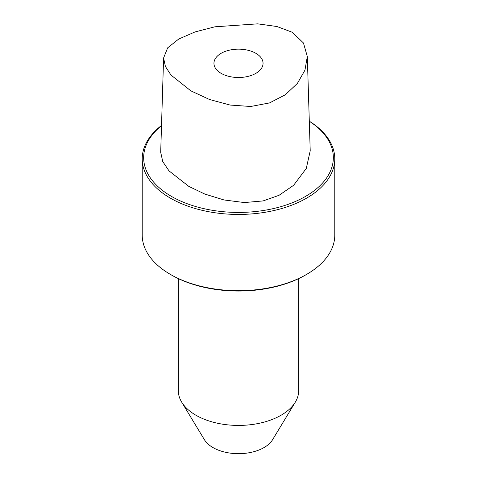 <?xml version="1.0" encoding="UTF-8"?>
<svg xmlns="http://www.w3.org/2000/svg" width="477" height="477" viewBox="0 0 477 477"><rect width="100%" height="100%" fill="white"/><g stroke="black" fill="none" stroke-linecap="round" stroke-linejoin="round"><path stroke-width="0.72" d="M292.288 32.275L276.94 26.521L257.687 23.85L214.906 26.801L195.081 31.917L178.726 39.042L167.66 47.849L163.593 57.991L165.412 66.488L170.975 75.05L190.842 90.845L209.546 99.514L230.117 105.053L250.705 106.49L269.511 102.931L285.324 94.78L297.386 83.403L304.946 70.185L307.313 56.519L303.45 42.972L292.288 32.275M255.863 53.305A24.554 14.173 180 0 1 263.054 63.328A24.554 14.173 180 0 1 247.897 76.427A24.554 14.173 180 0 1 221.137 73.351A24.554 14.173 180 0 1 213.946 63.328A24.554 14.173 180 0 1 229.103 50.234A24.554 14.173 180 0 1 255.863 53.305M307.313 56.519L310.217 150.845L306.276 168.453L293.599 185.314L279.045 195.302L263.119 200.924L244.361 202.558L223.999 199.952L204.854 194.079L188.791 186.37L169.019 170.879L162.758 161.59L160.695 152.306L163.593 57.991M161.518 125.689A94.84 54.754 0 0 0 171.44 196.387A94.84 54.754 0 0 0 303.605 197.484A94.84 54.754 0 0 0 309.311 121.241M161.524 125.457A96.282 55.588 0 0 0 142.218 158.847A96.282 55.588 0 0 0 170.414 198.158A96.282 55.588 0 0 0 275.348 210.208A96.282 55.588 0 0 0 334.782 158.847A96.282 55.588 0 0 0 309.305 121.176M334.782 158.847L334.782 235.107A96.282 55.588 180 0 1 306.586 274.412L305.566 275.002A94.84 54.754 180 0 1 171.44 275.002L170.414 274.412A96.282 55.588 180 0 1 142.218 235.107L142.218 158.847M171.44 275.002A94.84 54.754 180 0 1 171.434 275.002L170.414 274.412A96.282 55.588 180 0 0 306.586 274.412M181.689 402.135L204.412 439.699A36.109 20.845 180 0 0 264.031 447.569A36.109 20.845 0 0 0 272.588 439.699L295.311 402.135A60.18 34.743 0 0 1 281.054 415.246A60.18 34.743 180 0 1 181.689 402.135A60.18 34.743 180 0 1 178.32 390.681L178.32 278.61M295.311 402.135A60.18 34.743 0 0 0 298.68 390.681L298.68 278.61"/></g></svg>

